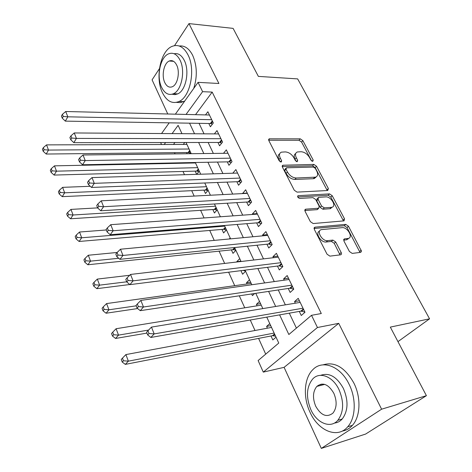 <?xml version="1.0" encoding="UTF-8"?>
<svg xmlns="http://www.w3.org/2000/svg" width="472" height="472" viewBox="0 0 472 472"><rect width="100%" height="100%" fill="white"/><g stroke="black" fill="none" stroke-linecap="round" stroke-linejoin="round"><path stroke-width="0.71" d="M312.759 161.383L313.219 160.067L302.871 140.638L300.263 138.827L269.188 138.839L268.851 140.626L279.158 160.745L281.359 162.014L281.625 160.698L280.274 158.073C278.923 155.093 279.3 153.123 281.4 152.155L285.33 151.907C288.852 152.226 291.72 154.202 293.944 157.837L295.295 160.421L297.177 161.719L297.679 160.374L296.327 157.795C294.959 154.84 295.301 152.893 297.36 151.96L301.112 151.73C304.528 152.049 307.349 153.99 309.561 157.565L310.912 160.108L312.759 161.383M321.202 384.102L320.73 385.417M349.439 251.529L352.218 253.405L360.72 252.361L361.517 251.204L348.466 226.23L345.752 224.383L314.842 227.185L314.328 229.386L327.049 254.213L329.91 256.131L340.642 254.815C341.545 254.52 341.728 253.753 341.179 252.52L335.692 241.977L332.89 240.089L327.645 240.643C322.069 241.522 315.939 230.548 321.444 229.622L342.135 227.657C347.481 226.867 353.558 237.593 348.206 238.448L344.43 238.873L343.952 241.086L349.439 251.529M426.411 395.678L365.617 434.063L321.314 448.4L381.606 409.189L426.411 395.678L390.32 327.114L429.567 318.818L297.649 78.895L258.373 76.393L233.109 28.379L188.989 23.6L218.908 83.491L198.069 82.352L202.6 91.662L212.188 92.105L321.296 313.532L311.514 315.308L317.449 327.509L263.282 372.113L258.119 360.561L278.763 343.067L266.768 317.125M381.606 409.189L338.725 323.344L317.449 327.509M327.745 190.511L328.376 188.511L316.511 166.238L313.868 164.415L282.822 165.235L282.439 167.141L294.268 190.234L297.047 192.128L327.745 190.511M332.211 195.715L344.495 218.772L344.076 220.867L313.178 223.545L310.358 221.639L305.071 211.314L305.549 209.202L318.724 208.223L319.166 206.152L315.703 199.514L312.96 197.65L299.744 198.429C297.82 197.738 297.272 196.818 298.103 195.668L329.533 193.88L332.211 195.715L330.819 197.084L343.061 220.117L344.495 218.772M188.989 23.6L174.534 45.631M159.442 68.629L152.078 79.851L167.761 113.994M267.412 328.188L266.603 326.429L270.721 325.668M270.999 335.981L272.822 339.946L276.043 337.179M257.116 305.803L256.432 304.322L260.544 303.661M247.068 283.955L246.508 282.734L250.608 282.167M251.665 293.944L252.437 295.625L254.662 293.495M236.968 261.99L236.808 261.647L240.903 261.169M240.95 270.657L242.602 274.238L245.57 271.264M231.333 249.747L232.997 253.352L235.882 250.313L233.61 249.664L234.938 248.26M221.987 229.416L223.61 232.938L226.418 229.84M212.848 209.544L214.435 212.99L217.173 209.839M203.916 190.116L205.462 193.485L208.134 190.281M195.178 171.118L196.659 174.339M208.825 123.487L210.406 126.773L213.315 122.991L207.869 111.746L205.485 114.914M217.958 142.45L219.574 145.819L222.56 142.084L216.99 130.579L214.4 133.889M227.297 161.861L228.955 165.3L232.023 161.625L226.318 149.848L223.498 153.317M236.861 181.72L238.555 185.242L241.705 181.62L235.87 169.566L232.779 173.212M246.649 202.057L248.384 205.662L251.623 202.099L245.641 189.756L242.567 193.585M256.668 222.878L258.45 226.572L261.777 223.073L255.653 210.429L252.378 213.969L252.608 214.447M266.94 244.207L268.757 247.995L272.179 244.561L265.907 231.605L262.544 235.08L262.898 235.817M277.459 266.06L279.324 269.937L282.846 266.58L276.415 253.299L272.952 256.709L273.441 257.718M288.239 288.457L290.15 292.433L293.773 289.147L287.183 275.542L283.625 278.869L284.25 280.173M212.188 92.105L195.514 114.672M199.036 123.322L204.028 133.818M208.134 142.467L213.35 153.435M217.45 162.055L222.902 173.519M226.985 182.109L232.684 194.086M236.749 202.647L242.702 215.161M246.75 223.681L252.968 236.749M256.998 245.228L263.494 258.886M267.5 267.311L274.285 281.577M278.268 289.955L285.353 304.853M289.306 313.172L296.41 328.111M299.295 311.42L301.254 315.497L304.983 312.299L298.221 298.339L294.563 301.59L295.33 303.195M174.51 152.662L175.065 153.89M179.106 162.822L179.319 163.294M183.018 171.46L184.493 174.717M191.715 190.676L194.151 196.063M200.618 210.335L204.057 217.946M209.721 230.448L214.223 240.395M219.037 251.033L224.648 263.429M228.619 272.208L234.72 285.678M239.298 295.802L244.738 307.815M250.266 320.022L255.01 330.5M258.585 338.406L265.707 354.136M181.773 133.263L181.472 133.67M174.935 142.514L173.489 144.467M186.629 152.533L187.189 153.748M183.295 144.438L184.753 142.503M189.679 153.719L190.647 152.462M191.62 163.041L191.992 162.569M196.753 174.333L199.29 171.159M229.244 238.985L230.177 237.971M236.808 261.647L239.729 258.632M246.508 282.734L249.505 279.778M256.432 304.322L259.517 301.437M266.603 326.429L269.772 323.615M397.967 341.639L429.567 318.818M338.725 323.344L284.091 367.34L321.314 448.4M284.091 367.34L263.282 372.113M161.518 144.509L160.639 142.532M279.619 314.871L288.852 334.518L311.514 315.308M189.555 123.168L194.529 133.759M198.629 142.479L203.827 153.547M207.916 162.25L213.35 173.82M217.421 182.487L223.103 194.582M227.162 203.22L233.097 215.852M237.139 224.454L243.345 237.658M247.363 246.219L253.847 260.013M257.848 268.527L264.615 282.94M268.597 291.407L275.672 306.464M202.6 91.662L186.045 114.436M161.554 133.541L169.194 122.832M175.366 114.177L198.069 82.352M181.962 133.676L178.115 125.345L172.109 133.605M165.625 142.526L164.191 144.503M262.827 308.599L255.771 293.33M251.806 284.746L245.051 270.137M241.062 261.512L234.596 247.529M230.59 238.856L224.406 225.48M220.377 216.772L214.465 203.975M210.418 195.231L204.76 182.988M200.7 174.209L195.29 162.498M191.219 153.701L186.045 142.497M242.46 193.355L247.269 193.107M252.378 213.969L257.199 213.621M262.544 235.08L267.37 234.625M272.952 256.709L277.79 256.143M283.625 278.869L288.469 278.197M294.563 301.59L299.413 300.794M295.702 153.542C293.956 154.598 293.726 156.492 295.012 159.229L296.327 157.795M296.115 161.335L295.012 159.229M279.69 153.795C277.949 154.899 277.713 156.81 278.97 159.53L280.274 158.073M280.108 161.754L278.97 159.53M311.597 160.917L301.584 142.066L298.977 140.261L268.692 140.243M327.243 190.54L315.172 167.643L312.541 165.825L282.232 166.61M315.296 168.357L313.438 167.076L286.522 167.814L285.991 169.194L287.43 172.003C289.714 175.755 292.64 177.755 296.215 178.009L315.615 177.147C317.827 176.209 318.199 174.186 316.741 171.076L315.296 168.357M285.831 168.327L284.94 169.3L284.669 170.646L285.991 169.194M316.022 176.994L314.263 178.552L313.272 178.711L294.876 179.437C291.301 179.195 288.374 177.195 286.103 173.442L284.669 170.646M343.351 220.943L343.061 220.117M304.806 210.536L317.09 209.651L318.01 208.931M297.743 197.007L328.152 195.255L329.533 193.88M331.314 207.355L331.904 207.261C336.884 206.264 330.966 196.299 325.78 196.889L318.5 197.349L318.087 199.373L321.55 205.987L324.288 207.851L331.314 207.355L329.91 208.724L332.17 207.178M317.845 198.004L317.113 198.736L316.7 200.759L318.087 199.373M329.91 208.724L322.883 209.232L320.152 207.373L316.7 200.759M330.819 197.084L328.152 195.255M348.554 238.354L346.743 239.782L343.646 240.13M319.568 231.132C314.741 232.661 320.919 242.868 326.187 242L327.645 240.643M340.011 254.898L334.229 243.322L331.433 241.434L326.187 242M360.024 252.449L347.02 227.569L344.312 225.728L314.045 228.495M186.936 144.426L46.539 144.88L48.504 150.072L46.203 154.037L188.116 152.521L190.175 153.07M44.126 149.73L43.341 147.647L42.433 149.24L43.212 151.323L44.126 149.73L48.504 150.072L189.06 149.022M43.341 147.647L46.539 144.88M46.203 154.037L43.212 151.323M211.721 119.699L67.826 116.814L65.714 111.504L209.45 115.009M212.447 124.124L210.335 123.511L65.319 121.127L67.826 116.814L63.26 116.454L62.416 114.324L61.425 116.059L62.263 118.189L63.26 116.454M62.263 118.189L65.319 121.127M65.714 111.504L62.416 114.324M188.009 54.888C183.726 46.887 178.469 44.032 172.227 46.321C160.456 50.71 154.963 77.744 162.392 92.624C166.728 101.285 172.292 104.235 179.083 101.468C190.328 96.79 195.774 69.543 188.009 54.888M193.715 88.465C197.479 76.641 197.119 65.573 192.629 55.254C189.065 48.439 184.605 45.359 179.248 46.008M174.109 53.749C178.186 52.953 181.578 55.165 184.281 60.375C189.838 70.953 185.909 90.547 177.761 93.881L174.947 94.648L172.15 94.229M180.009 60.062C176.923 54.215 173.118 52.138 168.587 53.843C160.191 57.047 156.262 76.606 161.63 87.338C164.746 93.527 168.71 95.651 173.525 93.704C181.643 90.347 185.555 70.676 180.009 60.062M164.811 82.618C166.817 86.565 169.354 87.928 172.422 86.7C177.684 84.559 180.204 71.897 176.652 65.042C174.664 61.23 172.191 59.891 169.236 61.018C163.867 63.1 161.33 75.709 164.811 82.618M176.469 102.389L180.57 102.63L184.753 101.02M349.121 384.314C340.483 366.007 322.323 359.41 312.794 369.712C304.074 378.137 302.894 397.176 309.998 412.174C318.093 430.783 337.509 439.119 347.705 426.8C355.77 417.991 356.454 398.858 349.121 384.314M342.271 431.054C346.177 430.458 349.563 428.552 352.431 425.337C360.508 416.558 361.204 397.518 353.87 383.063C345.002 367.422 334.742 361.346 323.102 364.838M320.636 375.334C329.22 372.343 336.801 376.697 343.386 388.403C348.56 400.704 348.177 410.9 342.224 418.988C340.017 421.419 337.403 422.788 334.377 423.077M338.979 389.577C332.813 376.29 319.632 371.334 312.724 378.969C306.434 386.857 305.815 397.094 310.865 409.672C316.747 423.113 330.577 428.977 337.834 420.298C343.775 412.186 344.159 401.943 338.979 389.577M315.703 406.215C321.06 415.549 326.825 417.832 332.996 413.065C336.866 407.861 337.144 401.259 333.822 393.264C328.429 384.178 322.759 381.895 316.818 386.421C312.806 391.53 312.434 398.126 315.703 406.215M322.913 384.049L322.411 384.987M195.502 162.958L54.475 165.849L56.487 171.171L54.115 175.077L196.665 171.076L198.895 171.66M52.056 170.823L51.253 168.693L50.315 170.262L51.112 172.392L52.056 170.823L56.487 171.171L197.674 167.66M51.253 168.693L54.475 165.849M54.115 175.077L51.112 172.392M90.258 186.287L62.611 187.349L64.676 192.812L62.227 196.647L205.408 190.045L207.816 190.664M60.186 192.458L59.366 190.269L58.392 191.815L59.212 193.998L60.186 192.458L64.676 192.812L206.482 186.711M59.366 190.269L62.611 187.349M62.227 196.647L59.212 193.998M97.61 207.881L70.953 209.403L73.071 215.002L70.552 218.766L214.347 209.444L216.949 210.093M68.528 214.648L67.685 212.4L66.682 213.916L67.525 216.158L68.528 214.648L73.071 215.002L215.492 206.199M67.685 212.4L70.953 209.403M70.552 218.766L67.525 216.158M106.318 229.976L79.514 232.023L81.691 237.776L79.09 241.463L223.486 229.286L226.306 229.97M77.084 237.416L76.216 235.109L75.19 236.596L76.051 238.897L77.084 237.416L81.691 237.776L224.707 226.129M76.216 235.109L79.514 232.023M79.09 241.463L76.051 238.897M220.925 138.715L76.417 138.408L74.246 132.956L218.607 133.918M221.751 143.099L219.468 142.45L73.827 142.662L76.417 138.408L71.785 138.042L70.924 135.859L69.897 137.57L70.759 139.753L71.785 138.042M70.759 139.753L73.827 142.662M74.246 132.956L70.924 135.859M230.348 158.173L85.231 160.574L83.007 154.981L227.976 153.264M231.28 162.515L228.814 161.831L82.565 164.763L85.231 160.574L80.547 160.209L79.656 157.967L78.6 159.648L79.485 161.89L80.547 160.209M79.485 161.89L82.565 164.763M83.007 154.981L79.656 157.967M239.994 178.086L94.288 183.337L91.999 177.59L237.563 173.065M241.044 182.381L238.378 181.661L91.533 187.455L94.288 183.337L89.538 182.965L88.624 180.664L87.532 182.316L88.441 184.617L89.538 182.965M88.441 184.617L91.533 187.455M91.999 177.59L88.624 180.664M249.871 198.482L103.586 206.724L101.238 200.818L247.375 193.337M251.057 202.724L248.172 201.963L100.742 210.76L103.586 206.724L98.772 206.347L97.84 203.981L96.713 205.603L97.639 207.969L98.772 206.347M97.639 207.969L100.742 210.76M101.238 200.818L97.84 203.981M117.15 252.461L88.299 255.246L90.535 261.146L87.851 264.757L233.61 249.664M85.869 260.786L84.978 258.42L83.916 259.871L84.801 262.231L85.869 260.786L90.535 261.146L118.726 258.278M84.978 258.42L88.299 255.246M87.851 264.757L84.801 262.231M259.983 219.368L113.15 230.755L110.731 224.684L257.429 214.099M261.323 223.551L258.196 222.755L110.206 234.708L113.15 230.755L108.265 230.371L107.303 227.941L106.141 229.534L107.097 231.958L108.265 230.371M107.097 231.958L110.206 234.708M110.731 224.684L107.303 227.941M243.05 270.391L245.464 271.034M129.688 275.276L97.326 279.088L99.616 285.147L96.843 288.669L129.812 284.522M94.89 284.781L93.975 282.35L92.878 283.772L93.786 286.197L94.89 284.781L99.616 285.147L126.738 281.808M93.975 282.35L97.326 279.088M96.843 288.669L93.786 286.197M270.344 240.761L122.974 255.458L120.49 249.216L267.73 235.363M271.86 244.88L268.468 244.048L119.935 259.323L122.974 255.458L118.024 255.075L117.038 252.573L115.835 254.125L116.814 256.626L118.024 255.075M116.814 256.626L119.935 259.323M120.49 249.216L117.038 252.573M251.175 283.383L106.589 303.573L108.944 309.797L106.082 313.225L137.671 308.558M104.153 309.425L103.215 306.93L102.082 308.31L103.014 310.806L104.153 309.425L108.944 309.797L136.207 305.838M103.215 306.93L106.589 303.573M106.082 313.225L103.014 310.806M280.958 262.686L133.08 280.864L130.526 274.444L278.279 257.151M282.675 266.739L278.993 265.866L129.936 284.634L133.08 280.864L128.06 280.474L127.045 277.902L125.8 279.418L126.809 281.99L128.06 280.474M126.809 281.99L129.936 284.634M130.526 274.444L127.045 277.902M261.228 305.136L116.106 328.724L118.531 335.126L115.575 338.459L146.951 333.096M113.675 334.748L112.708 332.188L111.54 333.527L112.495 336.088L113.675 334.748L118.531 335.126L148.645 330.052M112.708 332.188L116.106 328.724M115.575 338.459L112.495 336.088M291.843 285.159L143.476 307.007L140.851 300.398L289.094 279.489M293.761 289.13L289.773 288.227L140.231 310.67L143.476 307.007L138.385 306.611L137.34 303.962L136.054 305.437L137.092 308.08L138.385 306.611M137.092 308.08L140.231 310.67M140.851 300.398L137.34 303.962M271.53 327.421L125.894 354.584L128.384 361.157L125.328 364.384L272.515 335.686L275.613 336.253M123.457 360.779L122.466 358.142L121.257 359.446L122.242 362.077L123.457 360.779L128.384 361.157L274.143 333.073M122.466 358.142L125.894 354.584M125.328 364.384L122.242 362.077M303 308.204L154.179 333.911L151.477 327.108L300.18 302.387M304.841 312.004L300.865 311.142L150.816 337.462L154.179 333.911L149.016 333.509L147.937 330.783L146.603 332.217L147.677 334.937L149.016 333.509M147.677 334.937L150.816 337.462M151.477 327.108L147.937 330.783M312.122 161.235L313.219 160.067M280.498 161.949L281.625 160.698M296.563 161.589L297.679 160.374M268.627 139.96L269.654 138.762M298.977 140.261L300.263 138.827M301.584 142.066L302.871 140.638M282.185 166.303L283.212 165.17M312.541 165.825L313.868 164.415M315.172 167.643L316.511 166.238M326.996 189.892L328.376 188.511M286.103 173.442L287.43 172.003M294.876 179.437L296.215 178.009M313.272 178.711L314.623 177.307M304.788 210.17L305.797 209.161M317.09 209.651L318.488 208.264M297.596 196.37L298.304 195.632M320.152 207.373L321.55 205.987M322.883 209.232L324.288 207.851M343.663 239.67L344.56 238.856M346.401 239.835L347.87 238.502M331.433 241.434L332.89 240.089M334.229 243.322L335.692 241.977M339.698 253.853L341.179 252.52M314.045 228.112L315.031 227.156M344.312 225.728L345.752 224.383M347.02 227.569L348.466 226.23M359.699 251.428L361.192 250.119M188.116 152.521L189.709 150.432M188.865 152.645L190.033 151.128M212.654 121.634L211.102 123.658M212.311 120.926L210.335 123.511M196.665 171.076L198.305 169.023M197.42 171.194L198.618 169.696M205.408 190.045L207.09 188.021M206.17 190.157L207.391 188.682M214.347 209.444L216.07 207.456M215.108 209.544L216.365 208.093M223.486 229.286L225.256 227.327M224.253 229.374L225.545 227.947M221.834 140.591L220.241 142.585M221.504 139.901L219.468 142.45M231.227 159.984L229.593 161.955M230.902 159.312L228.814 161.831M315.644 177.643L315.461 177.307M240.838 179.838L239.156 181.779M240.525 179.183L238.378 181.661M250.679 200.157L248.956 202.069M250.372 199.526L248.172 201.963M232.843 249.588L234.661 247.664M260.762 220.973L258.981 222.849M260.461 220.359L258.196 222.755M348.1 239.044L347.923 238.708M271.081 242.289L269.258 244.13M270.798 241.699L268.468 244.048M281.66 264.131L279.784 265.937M281.383 263.565L278.993 265.866M292.498 286.522L290.569 288.286M292.239 285.979L289.773 288.227M272.515 335.686L274.539 333.934M273.294 335.716L274.775 334.436M303.614 309.473L301.626 311.196M303.366 308.953L300.829 311.148M268.633 139.488L269.188 138.839M282.209 165.914L282.822 165.235M314.263 178.552L315.615 177.147M304.823 209.922L305.549 209.202M317.32 209.609L318.724 208.223M297.62 196.169L298.103 195.668M330.5 208.63L331.904 207.261M343.693 239.546L344.43 238.873M346.743 239.782L348.206 238.448M314.081 227.923L314.842 227.185M173.596 61.331L169.236 61.018M177.761 93.881L173.525 93.704M179.083 101.468L183.649 101.633M324.724 384.391L316.818 386.421M342.224 418.988L337.834 420.298M347.705 426.8L352.431 425.337M272.55 335.68L274.551 333.952M303.372 308.971L300.865 311.142"/></g></svg>
